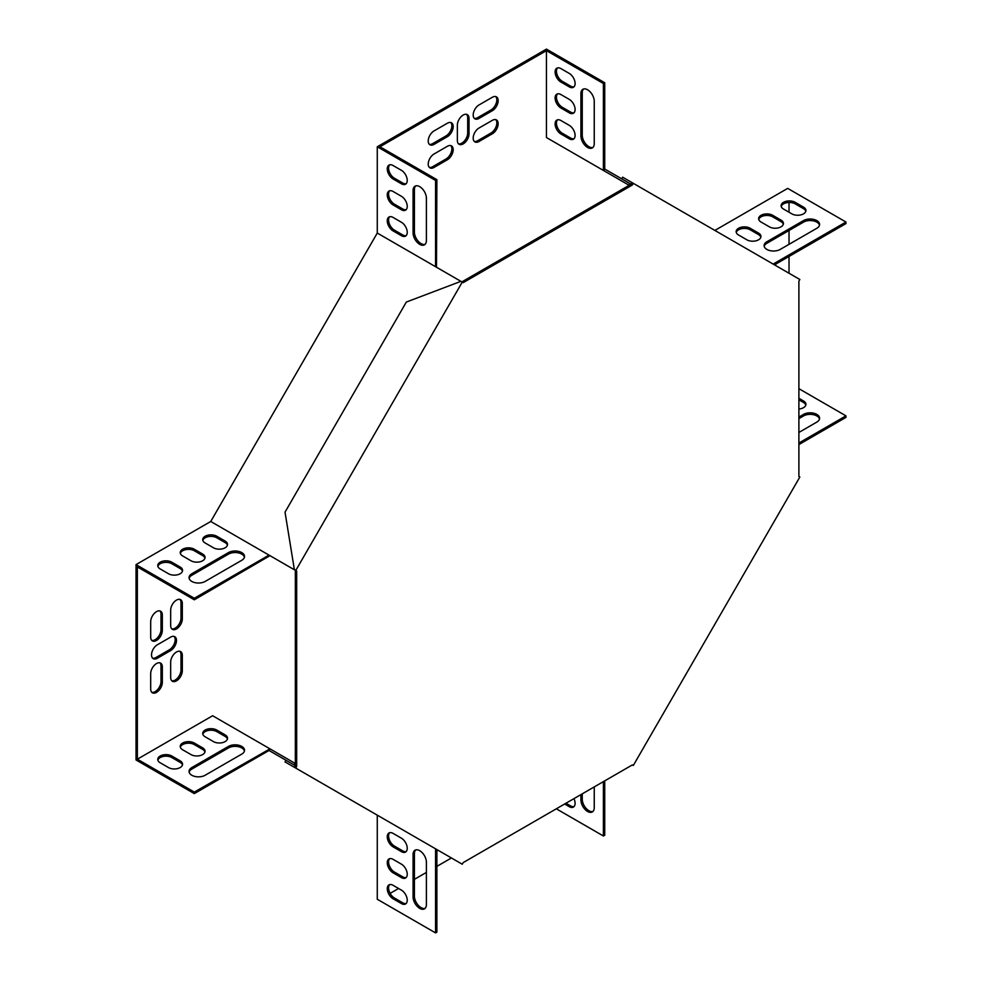 <?xml version="1.0" encoding="UTF-8"?>
<svg xmlns="http://www.w3.org/2000/svg" width="982" height="982" viewBox="0 0 982 982"><rect width="100%" height="100%" fill="white"/><g stroke="black" fill="none" stroke-linecap="round" stroke-linejoin="round"><path stroke-width="1.47" d="M296.674 571.082L295.337 570.309L295.337 765.678L296.674 766.439L296.674 571.082L295.729 570.542L462.252 282.116L463.185 282.656L632.371 184.984L631.045 184.211L461.859 281.895M296.674 766.439L295.729 768.071L462.252 864.221L463.185 862.589L632.371 764.904L633.316 765.457L799.839 477.031L798.894 476.479L798.894 281.122L799.839 279.489L631.991 182.578L631.045 184.211L621.68 178.81L622.625 177.177L631.991 182.578M632.371 184.984L633.316 183.352M295.729 570.542L294.391 569.769L285.026 512.15L406.339 302.051L460.914 281.343L462.252 282.116M294.391 767.31L295.337 765.678L285.971 760.264L285.026 761.897L295.729 768.071M170.672 677.482A8.237 4.763 120 0 0 172.378 681.25A8.237 4.763 120 0 0 178.724 679.053A8.237 4.763 120 0 0 182.321 670.755L182.321 655.375A8.237 4.763 120 0 0 180.614 651.594A8.237 4.763 120 0 0 174.268 653.803A8.237 4.763 120 0 0 170.672 662.101L170.672 677.482M434.044 153.99A8.237 4.763 120 0 0 428.668 161.257A8.237 4.763 120 0 0 429.932 167.861A8.237 4.763 120 0 0 434.044 167.443L447.375 159.759A8.237 4.763 120 0 0 452.751 152.492A8.237 4.763 120 0 0 451.487 145.888A8.237 4.763 120 0 0 447.375 146.293L434.044 153.99M436.88 850.989L438.107 850.277M162.337 614.99A8.237 4.763 120 0 0 160.631 611.221A8.237 4.763 120 0 0 154.284 613.419A8.237 4.763 120 0 0 150.688 621.716L150.688 637.097A8.237 4.763 120 0 0 152.394 640.878A8.237 4.763 120 0 0 158.74 638.668A8.237 4.763 120 0 0 162.337 630.37L162.337 614.99L161.011 614.216A8.237 4.763 120 0 0 159.906 610.927M492.338 110.721A8.237 4.763 120 0 0 497.714 103.466A8.237 4.763 120 0 0 496.45 96.862A8.237 4.763 120 0 0 492.338 97.267L479.007 104.951A8.237 4.763 120 0 0 473.631 112.218A8.237 4.763 120 0 0 474.895 118.822A8.237 4.763 120 0 0 479.007 118.417L492.338 110.721L491 109.959A8.237 4.763 120 0 0 496.18 103.306A8.237 4.763 120 0 0 495.738 96.567M457.367 125.144L457.367 140.524A8.237 4.763 120 0 0 459.073 144.305A8.237 4.763 120 0 0 465.419 142.095A8.237 4.763 120 0 0 469.015 133.798L469.015 118.417A8.237 4.763 120 0 0 467.309 114.649A8.237 4.763 120 0 0 460.963 116.846A8.237 4.763 120 0 0 457.367 125.144M157.341 658.259L170.672 650.563A8.237 4.763 120 0 0 176.048 643.296A8.237 4.763 120 0 0 174.784 636.692A8.237 4.763 120 0 0 170.672 637.097L157.341 644.793A8.237 4.763 120 0 0 151.964 652.06A8.237 4.763 120 0 0 153.229 658.664A8.237 4.763 120 0 0 157.341 658.259L156.015 657.486L169.334 649.789A8.237 4.763 120 0 0 174.526 643.136A8.237 4.763 120 0 0 174.072 636.397M629.155 185.303L546.446 137.554L603.795 170.659L604.728 169.027L629.707 183.45L629.155 185.303M603.402 170.426L603.402 83.519L546.446 50.634L546.446 137.554M546.446 50.634L379.936 146.772L436.88 179.657L435.554 180.43L377.272 146.772L546.446 49.1L604.728 82.746L604.728 169.027M194.313 793.616L136.032 759.97L136.032 564.613L194.313 598.259L194.313 599.806L137.357 566.921L137.357 759.196L194.313 792.081L194.313 793.616L269.031 750.481L269.964 748.849L194.313 792.081M269.584 748.628L212.628 715.743L137.357 759.196M390.136 893.362L398.582 888.489M414.404 879.344L426.397 872.433M436.88 866.37L451.425 857.973M789.025 273.241L789.025 256.449M789.025 244.334L789.025 230.488M789.025 212.222L789.025 202.476M775.694 265.557L775.694 264.146M434.044 130.913A8.237 4.763 120 0 0 428.668 138.18A8.237 4.763 120 0 0 429.932 144.784A8.237 4.763 120 0 0 434.044 144.379L447.375 136.682A8.237 4.763 120 0 0 452.751 129.415A8.237 4.763 120 0 0 451.487 122.811A8.237 4.763 120 0 0 447.375 123.229L434.044 130.913M150.688 689.02A8.237 4.763 120 0 0 152.394 692.789A8.237 4.763 120 0 0 158.74 690.579A8.237 4.763 120 0 0 162.337 682.294L162.337 666.901A8.237 4.763 120 0 0 160.631 663.132A8.237 4.763 120 0 0 154.284 665.342A8.237 4.763 120 0 0 150.688 673.64L150.688 689.02M492.338 133.798A8.237 4.763 120 0 0 497.714 126.531A8.237 4.763 120 0 0 496.45 119.927A8.237 4.763 120 0 0 492.338 120.344L479.007 128.028A8.237 4.763 120 0 0 473.631 135.295A8.237 4.763 120 0 0 474.895 141.899A8.237 4.763 120 0 0 479.007 141.494L492.338 133.798L491 133.036A8.237 4.763 120 0 0 496.18 126.383A8.237 4.763 120 0 0 495.738 119.644M182.321 603.451A8.237 4.763 120 0 0 180.614 599.683A8.237 4.763 120 0 0 174.268 601.892A8.237 4.763 120 0 0 170.672 610.178L170.672 625.571A8.237 4.763 120 0 0 172.378 629.339A8.237 4.763 120 0 0 178.724 627.13A8.237 4.763 120 0 0 182.321 618.832L182.321 603.451L180.995 602.678A8.237 4.763 120 0 0 179.89 599.388M714.859 230.426L787.687 188.384L845.968 222.03L773.141 264.072M436.88 849.577L436.88 932.127L435.554 932.9L377.272 899.254L377.272 815.158M136.032 564.613L210.749 521.479L377.272 233.053L377.272 146.772M171.764 680.772A8.237 4.763 120 0 0 177.816 677.801A8.237 4.763 120 0 0 180.995 669.982L180.995 654.601A8.237 4.763 120 0 0 179.89 651.312M429.318 167.382A8.237 4.763 120 0 0 432.718 166.682L446.037 158.986A8.237 4.763 120 0 0 451.229 152.333A8.237 4.763 120 0 0 450.775 145.594M151.78 640.399A8.237 4.763 120 0 0 157.844 637.416A8.237 4.763 120 0 0 161.011 629.609L161.011 614.216M474.281 118.343A8.237 4.763 120 0 0 477.682 117.644L491 109.959M458.459 143.826A8.237 4.763 120 0 0 464.523 140.843A8.237 4.763 120 0 0 467.69 133.024L467.69 117.644A8.237 4.763 120 0 0 466.597 114.354M152.615 658.186A8.237 4.763 120 0 0 156.015 657.486M429.318 144.305A8.237 4.763 120 0 0 432.718 143.605L446.037 135.909A8.237 4.763 120 0 0 451.229 129.256A8.237 4.763 120 0 0 450.775 122.529M151.78 692.31A8.237 4.763 120 0 0 157.844 689.339A8.237 4.763 120 0 0 161.011 681.52L161.011 666.14A8.237 4.763 120 0 0 159.906 662.838M474.281 141.42A8.237 4.763 120 0 0 477.682 140.721L491 133.036M171.764 628.861A8.237 4.763 120 0 0 177.816 625.89A8.237 4.763 120 0 0 180.995 618.071L180.995 602.678M377.272 233.053L460.914 281.343M603.795 170.659L628.775 185.082M629.707 183.45L631.045 184.211M603.402 83.519L604.728 82.746M580.914 135.921L580.914 93.609A9.415 5.438 60 0 1 582.866 89.301A9.415 5.438 60 0 1 590.133 91.829A9.415 5.438 60 0 1 594.245 101.306L594.245 143.605A9.415 5.438 60 0 1 592.293 147.914A9.415 5.438 60 0 1 585.027 145.397A9.415 5.438 60 0 1 580.914 135.921L582.252 135.148L582.252 92.848A9.415 5.438 60 0 1 583.59 88.994M560.943 120.528L569.265 125.34A8.237 4.763 60 0 1 574.654 132.607A8.237 4.763 60 0 1 573.39 139.211A8.237 4.763 60 0 1 569.265 138.806L560.943 133.994A8.237 4.763 60 0 1 555.554 126.727A8.237 4.763 60 0 1 556.819 120.123A8.237 4.763 60 0 1 560.943 120.528M560.943 68.617L569.265 73.429A8.237 4.763 60 0 1 574.654 80.684A8.237 4.763 60 0 1 573.39 87.288A8.237 4.763 60 0 1 569.265 86.882L560.943 82.071A8.237 4.763 60 0 1 555.554 74.816A8.237 4.763 60 0 1 556.819 68.212A8.237 4.763 60 0 1 560.943 68.617M560.943 94.579L569.265 99.378A8.237 4.763 60 0 1 574.654 106.645A8.237 4.763 60 0 1 573.39 113.249A8.237 4.763 60 0 1 569.265 112.844L560.943 108.032A8.237 4.763 60 0 1 555.554 100.765A8.237 4.763 60 0 1 556.819 94.162A8.237 4.763 60 0 1 560.943 94.579M592.907 147.447A9.415 5.438 60 0 1 585.935 144.158A9.415 5.438 60 0 1 582.252 135.148M573.991 138.732A8.237 4.763 60 0 1 570.591 138.032L562.269 133.221A8.237 4.763 60 0 1 557.089 126.568A8.237 4.763 60 0 1 557.53 119.829M573.991 86.809A8.237 4.763 60 0 1 570.591 86.109L562.269 81.31A8.237 4.763 60 0 1 557.089 74.657A8.237 4.763 60 0 1 557.53 67.918M573.991 112.77A8.237 4.763 60 0 1 570.591 112.071L562.269 107.271A8.237 4.763 60 0 1 557.089 100.618A8.237 4.763 60 0 1 557.53 93.879M845.968 222.03L845.968 223.565L774.479 264.845M798.894 388.676L845.968 415.852L845.968 417.387L798.894 444.564M819.491 225.197A9.415 5.438 0 0 0 813.145 220.815A9.415 5.438 0 0 0 803.509 222.128L766.868 243.278A9.415 5.438 0 0 0 764.205 246.359M760.854 237.227A8.237 4.763 0 0 0 758.546 234.624L750.223 229.813A8.237 4.763 0 0 0 741.864 228.659A8.237 4.763 0 0 0 736.255 232.415M805.817 211.265A8.237 4.763 0 0 0 803.509 208.663L795.187 203.863A8.237 4.763 0 0 0 786.827 202.697A8.237 4.763 0 0 0 781.218 206.453M783.329 224.24A8.237 4.763 0 0 0 781.021 221.65L772.699 216.838A8.237 4.763 0 0 0 764.352 215.672A8.237 4.763 0 0 0 758.742 219.44M816.828 228.278A9.415 5.438 0 0 0 819.589 224.436A9.415 5.438 0 0 0 813.771 219.416A9.415 5.438 0 0 0 803.509 220.594L766.868 241.744A9.415 5.438 0 0 0 764.119 245.586A9.415 5.438 0 0 0 769.925 250.606A9.415 5.438 0 0 0 780.199 249.428L816.828 228.278M746.885 239.817A8.237 4.763 0 0 0 755.87 240.848A8.237 4.763 0 0 0 760.964 236.453A8.237 4.763 0 0 0 758.546 233.09L750.223 228.278A8.237 4.763 0 0 0 741.238 227.247A8.237 4.763 0 0 0 736.144 231.642A8.237 4.763 0 0 0 738.562 235.005L746.885 239.817M791.848 213.855A8.237 4.763 0 0 0 800.833 214.886A8.237 4.763 0 0 0 805.927 210.492A8.237 4.763 0 0 0 803.509 207.128L795.187 202.317A8.237 4.763 0 0 0 786.201 201.285A8.237 4.763 0 0 0 781.107 205.692A8.237 4.763 0 0 0 783.526 209.056L791.848 213.855M769.372 226.842A8.237 4.763 0 0 0 778.358 227.873A8.237 4.763 0 0 0 783.44 223.479A8.237 4.763 0 0 0 781.021 220.103L772.699 215.304A8.237 4.763 0 0 0 763.714 214.272A8.237 4.763 0 0 0 758.632 218.667A8.237 4.763 0 0 0 761.05 222.03L769.372 226.842M603.402 781.635L603.402 835.989L604.728 835.228L604.728 780.874M603.402 835.989L556.328 808.812M594.245 786.926L594.245 807.634A9.415 5.438 60 0 1 592.293 811.942A9.415 5.438 60 0 1 585.027 809.413A9.415 5.438 60 0 1 580.914 799.937L580.914 794.622M573.954 798.636A8.237 4.763 60 0 1 573.39 807.081A8.237 4.763 60 0 1 569.265 806.664L564.65 804.013M592.907 811.476A9.415 5.438 60 0 1 585.935 808.174A9.415 5.438 60 0 1 582.252 799.176L582.252 793.849M573.991 806.603A8.237 4.763 60 0 1 570.591 805.903L565.988 803.239M845.968 415.852L798.894 443.029M798.894 417.068L803.509 414.404A9.415 5.438 180 0 1 813.771 413.226A9.415 5.438 180 0 1 819.589 418.258A9.415 5.438 180 0 1 816.828 422.1L798.894 432.448M798.894 398.287L803.509 400.951A8.237 4.763 180 0 1 805.927 404.314A8.237 4.763 180 0 1 798.894 409.015M798.894 418.602L803.509 415.951A9.415 5.438 180 0 1 813.145 414.637A9.415 5.438 180 0 1 819.491 419.019M798.894 399.821L803.509 402.485A8.237 4.763 180 0 1 805.817 405.075M194.313 599.806L269.964 555.665L210.749 521.479M294.281 569.069L294.944 570.088M294.011 569.548L269.031 555.125L194.313 598.259M436.487 267.239L436.88 179.657M435.554 266.699L435.554 180.43M415.73 185.905A9.415 5.438 -120 0 0 414.404 189.747L414.404 232.059A9.415 5.438 -120 0 0 418.087 241.056A9.415 5.438 -120 0 0 425.059 244.358M389.682 216.74A8.237 4.763 -120 0 0 389.228 223.479A8.237 4.763 -120 0 0 394.42 230.132L402.743 234.944A8.237 4.763 -120 0 0 406.143 235.643M389.682 164.829A8.237 4.763 -120 0 0 389.228 171.568A8.237 4.763 -120 0 0 394.42 178.221L402.743 183.02A8.237 4.763 -120 0 0 406.143 183.72M389.682 190.778A8.237 4.763 -120 0 0 389.228 197.517A8.237 4.763 -120 0 0 394.42 204.17L402.743 208.982A8.237 4.763 -120 0 0 406.143 209.682M426.397 198.217A9.415 5.438 -120 0 0 422.285 188.728A9.415 5.438 -120 0 0 415.018 186.212A9.415 5.438 -120 0 0 413.066 190.52L413.066 232.82A9.415 5.438 -120 0 0 417.178 242.309A9.415 5.438 -120 0 0 424.445 244.825A9.415 5.438 -120 0 0 426.397 240.516L426.397 198.217M401.417 235.705A8.237 4.763 -120 0 0 405.529 236.122A8.237 4.763 -120 0 0 406.793 229.506A8.237 4.763 -120 0 0 401.417 222.251L393.082 217.439A8.237 4.763 -120 0 0 388.97 217.034A8.237 4.763 -120 0 0 387.706 223.638A8.237 4.763 -120 0 0 393.082 230.905L401.417 235.705L402.743 234.944M401.417 183.794A8.237 4.763 -120 0 0 405.529 184.199A8.237 4.763 -120 0 0 406.793 177.595A8.237 4.763 -120 0 0 401.417 170.328L393.082 165.528A8.237 4.763 -120 0 0 388.97 165.111A8.237 4.763 -120 0 0 387.706 171.715A8.237 4.763 -120 0 0 393.082 178.982L401.417 183.794L402.743 183.02M401.417 209.755A8.237 4.763 -120 0 0 405.529 210.16A8.237 4.763 -120 0 0 406.793 203.556A8.237 4.763 -120 0 0 401.417 196.29L393.082 191.478A8.237 4.763 -120 0 0 388.97 191.073A8.237 4.763 -120 0 0 387.706 197.677A8.237 4.763 -120 0 0 393.082 204.943L401.417 209.755L402.743 208.982M244.432 557.211A9.415 5.438 -0 0 0 238.086 552.817A9.415 5.438 -0 0 0 228.45 554.13L191.809 575.28A9.415 5.438 -0 0 0 189.145 578.361M227.419 545.194A8.237 4.763 -0 0 0 225.124 542.592L216.789 537.792A8.237 4.763 -0 0 0 208.442 536.626A8.237 4.763 -0 0 0 202.832 540.382M182.468 571.156A8.237 4.763 -0 0 0 180.16 568.553L171.838 563.742A8.237 4.763 -0 0 0 163.478 562.588A8.237 4.763 -0 0 0 157.869 566.344M204.943 558.169A8.237 4.763 -0 0 0 202.636 555.579L194.313 550.767A8.237 4.763 -0 0 0 185.954 549.601A8.237 4.763 -0 0 0 180.344 553.369M191.809 573.746A9.415 5.438 -0 0 0 189.06 577.588A9.415 5.438 -0 0 0 194.866 582.621A9.415 5.438 -0 0 0 205.14 581.442L241.768 560.292A9.415 5.438 -0 0 0 244.53 556.438A9.415 5.438 -0 0 0 238.712 551.418A9.415 5.438 -0 0 0 228.45 552.596L191.809 573.746L191.809 575.28M213.462 547.784A8.237 4.763 -0 0 0 222.448 548.815A8.237 4.763 -0 0 0 227.529 544.421A8.237 4.763 -0 0 0 225.124 541.057L216.789 536.246A8.237 4.763 -0 0 0 207.816 535.215A8.237 4.763 -0 0 0 202.722 539.621A8.237 4.763 -0 0 0 205.14 542.985L213.462 547.784M168.499 573.746A8.237 4.763 -0 0 0 177.484 574.777A8.237 4.763 -0 0 0 182.566 570.382A8.237 4.763 -0 0 0 180.16 567.019L171.838 562.207A8.237 4.763 -0 0 0 162.852 561.176A8.237 4.763 -0 0 0 157.758 565.571A8.237 4.763 -0 0 0 160.176 568.934L168.499 573.746M190.987 560.771A8.237 4.763 -0 0 0 199.96 561.802A8.237 4.763 -0 0 0 205.054 557.408A8.237 4.763 -0 0 0 202.636 554.032L194.313 549.233A8.237 4.763 -0 0 0 185.328 548.202A8.237 4.763 -0 0 0 180.246 552.596A8.237 4.763 -0 0 0 182.652 555.959L190.987 560.771M295.337 765.665L294.011 764.904L294.944 763.272L269.964 748.849M294.011 764.904L269.031 750.481M435.554 848.804L435.554 932.9M415.73 849.933A9.415 5.438 -120 0 0 414.404 853.775L414.404 896.075A9.415 5.438 -120 0 0 418.087 905.085A9.415 5.438 -120 0 0 425.059 908.387M389.682 832.699A8.237 4.763 -120 0 0 389.228 839.426A8.237 4.763 -120 0 0 394.42 846.079L402.743 850.891A8.237 4.763 -120 0 0 406.143 851.59M389.682 884.61A8.237 4.763 -120 0 0 389.228 891.349A8.237 4.763 -120 0 0 394.42 898.002L402.743 902.814A8.237 4.763 -120 0 0 406.143 903.501M389.682 858.649A8.237 4.763 -120 0 0 389.228 865.388A8.237 4.763 -120 0 0 394.42 872.041L402.743 876.852A8.237 4.763 -120 0 0 406.143 877.552M413.066 896.848A9.415 5.438 -120 0 0 417.178 906.325A9.415 5.438 -120 0 0 424.445 908.853A9.415 5.438 -120 0 0 426.397 904.532L426.397 862.233A9.415 5.438 -120 0 0 422.285 852.757A9.415 5.438 -120 0 0 415.018 850.228A9.415 5.438 -120 0 0 413.066 854.549L413.066 896.848L414.404 896.075M401.417 851.664A8.237 4.763 -120 0 0 405.529 852.069A8.237 4.763 -120 0 0 406.793 845.465A8.237 4.763 -120 0 0 401.417 838.198L393.082 833.399A8.237 4.763 -120 0 0 388.97 832.982A8.237 4.763 -120 0 0 387.706 839.585A8.237 4.763 -120 0 0 393.082 846.852L401.417 851.664L402.743 850.891M401.417 903.575A8.237 4.763 -120 0 0 405.529 903.98A8.237 4.763 -120 0 0 406.793 897.376A8.237 4.763 -120 0 0 401.417 890.122L393.082 885.31A8.237 4.763 -120 0 0 388.97 884.905A8.237 4.763 -120 0 0 387.706 891.509A8.237 4.763 -120 0 0 393.082 898.776L401.417 903.575L402.743 902.814M401.417 877.613A8.237 4.763 -120 0 0 405.529 878.031A8.237 4.763 -120 0 0 406.793 871.427A8.237 4.763 -120 0 0 401.417 864.16L393.082 859.348A8.237 4.763 -120 0 0 388.97 858.943A8.237 4.763 -120 0 0 387.706 865.547A8.237 4.763 -120 0 0 393.082 872.814L401.417 877.613L402.743 876.852M241.768 754.102L205.14 775.252A9.415 5.438 180 0 1 194.866 776.431A9.415 5.438 180 0 1 189.06 771.41A9.415 5.438 180 0 1 191.809 767.568L228.45 746.418A9.415 5.438 180 0 1 238.712 745.24A9.415 5.438 180 0 1 244.53 750.26A9.415 5.438 180 0 1 241.768 754.102M216.789 730.068L225.124 734.88A8.237 4.763 180 0 1 227.529 738.243A8.237 4.763 180 0 1 222.448 742.638A8.237 4.763 180 0 1 213.462 741.606L205.14 736.795A8.237 4.763 180 0 1 202.722 733.431A8.237 4.763 180 0 1 207.816 729.037A8.237 4.763 180 0 1 216.789 730.068L216.789 731.602L225.124 736.414A8.237 4.763 180 0 1 227.419 739.016M171.838 756.03L180.16 760.829A8.237 4.763 180 0 1 182.566 764.205A8.237 4.763 180 0 1 177.484 768.599A8.237 4.763 180 0 1 168.499 767.568L160.176 762.756A8.237 4.763 180 0 1 157.758 759.393A8.237 4.763 180 0 1 162.852 754.998A8.237 4.763 180 0 1 171.838 756.03L171.838 757.564L180.16 762.376A8.237 4.763 180 0 1 182.468 764.966M194.313 743.055L202.636 747.854A8.237 4.763 180 0 1 205.054 751.218A8.237 4.763 180 0 1 199.96 755.612A8.237 4.763 180 0 1 190.987 754.581L182.652 749.782A8.237 4.763 180 0 1 180.246 746.418A8.237 4.763 180 0 1 185.328 742.011A8.237 4.763 180 0 1 194.313 743.055L194.313 744.589L202.636 749.389A8.237 4.763 180 0 1 204.943 751.991M189.145 772.183A9.415 5.438 180 0 1 191.809 769.102L228.45 747.953A9.415 5.438 180 0 1 238.086 746.639A9.415 5.438 180 0 1 244.432 751.034M202.832 734.205A8.237 4.763 180 0 1 208.442 730.448A8.237 4.763 180 0 1 216.789 731.602M157.869 760.166A8.237 4.763 180 0 1 163.478 756.398A8.237 4.763 180 0 1 171.838 757.564M180.344 747.179A8.237 4.763 180 0 1 185.954 743.423A8.237 4.763 180 0 1 194.313 744.589M781.021 221.65L781.021 220.103M772.699 216.838L772.699 215.304M803.509 402.485L803.509 400.951M803.509 208.663L803.509 207.128M795.187 203.863L795.187 202.317M758.546 234.624L758.546 233.09M750.223 229.813L750.223 228.278M803.509 415.951L803.509 414.404M803.509 222.128L803.509 220.594M766.868 243.278L766.868 241.744M169.334 649.789L170.672 650.563M467.69 117.644L469.015 118.417M467.69 133.024L469.015 133.798M479.007 118.417L477.682 117.644M434.044 144.379L432.718 143.605M447.375 136.682L446.037 135.909M162.337 630.37L161.011 629.609M162.337 682.294L161.011 681.52M162.337 666.901L161.011 666.14M434.044 167.443L432.718 166.682M447.375 159.759L446.037 158.986M479.007 141.494L477.682 140.721M182.321 670.755L180.995 669.982M182.321 655.375L180.995 654.601M182.321 618.832L180.995 618.071M394.42 204.17L393.082 204.943M570.591 112.071L569.265 112.844M562.269 107.271L560.943 108.032M394.42 178.221L393.082 178.982M570.591 86.109L569.265 86.882M562.269 81.31L560.943 82.071M394.42 230.132L393.082 230.905M570.591 138.032L569.265 138.806M562.269 133.221L560.943 133.994M202.636 747.854L202.636 749.389M202.636 554.032L202.636 555.579M194.313 549.233L194.313 550.767M180.16 760.829L180.16 762.376M180.16 567.019L180.16 568.553M171.838 562.207L171.838 563.742M225.124 734.88L225.124 736.414M225.124 541.057L225.124 542.592M216.789 536.246L216.789 537.792M393.082 872.814L394.42 872.041M393.082 898.776L394.42 898.002M569.265 806.664L570.591 805.903M393.082 846.852L394.42 846.079M414.404 189.747L413.066 190.52M414.404 232.059L413.066 232.82M582.252 92.848L580.914 93.609M191.809 767.568L191.809 769.102M228.45 746.418L228.45 747.953M228.45 552.596L228.45 554.13M413.066 854.549L414.404 853.775M580.914 799.937L582.252 799.176"/></g></svg>
